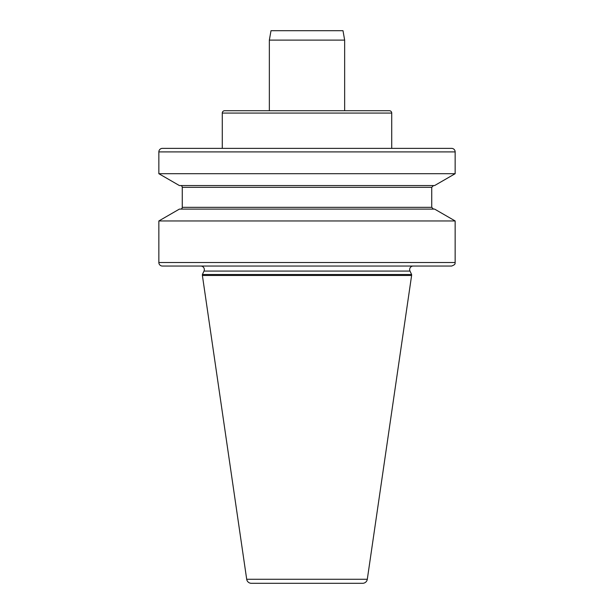 <?xml version="1.0" encoding="UTF-8"?>
<svg xmlns="http://www.w3.org/2000/svg" width="614" height="614" viewBox="0 0 614 614"><rect width="100%" height="100%" fill="white"/><g stroke="black" fill="none" stroke-linecap="round" stroke-linejoin="round"><path stroke-width="0.92" d="M391.724 113.076L222.276 113.076A2.356 2.356 0 0 1 224.624 110.72L389.376 110.72A2.356 2.356 0 0 1 391.724 113.076L391.724 148.373M203.994 271.073L410.006 271.073L411.61 274.519L202.39 274.519L203.994 271.073A3.53 3.53 0 0 0 200.793 266.046L299.072 266.046M413.207 266.046A3.53 3.53 0 0 0 410.006 271.073M362.644 583.3L251.356 583.3A4.705 4.705 0 0 1 246.698 579.271L367.302 579.271A4.705 4.705 0 0 1 362.644 583.3M455.151 151.904L158.849 151.904A3.53 3.53 0 0 1 162.38 148.373L451.62 148.373A3.53 3.53 0 0 1 455.151 151.904L455.151 173.701L158.849 173.701L179.395 185.558L434.605 185.558L455.151 173.701M202.39 274.519L202.39 275.463L411.61 275.463L367.302 579.271M202.39 275.463L246.698 579.271M411.61 274.519L411.61 275.463M222.276 113.076L222.276 148.373M158.849 220.956L179.395 209.098L434.605 209.098L455.151 220.956L158.849 220.956L158.849 262.516L455.151 262.516L455.151 220.956M158.849 151.904L158.849 173.701M180.501 185.558A1.765 1.765 0 0 1 182.266 187.324L431.734 187.324L433.499 185.558M180.501 209.098A1.765 1.765 0 0 0 182.266 207.332L182.266 187.324M455.151 262.516C454.659 263.015 456.509 264.227 451.62 266.046L162.38 266.046A3.53 3.53 0 0 1 158.849 262.516M344.654 40.117L269.346 40.117L271.004 30.7L342.996 30.7L344.654 40.117L344.654 110.72M269.346 40.117L269.346 110.72M182.266 207.332L431.734 207.332L431.734 187.324M431.734 207.332L433.499 209.098"/></g></svg>
